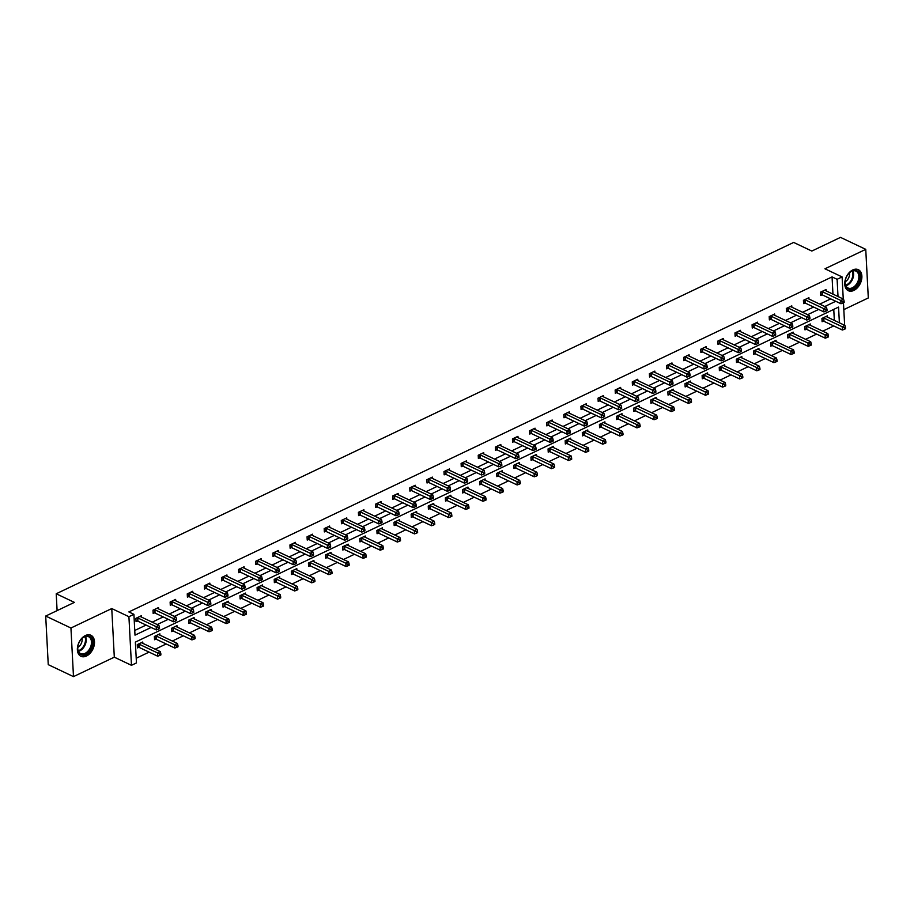 <?xml version="1.0" encoding="UTF-8"?>
<svg xmlns="http://www.w3.org/2000/svg" width="914" height="914" viewBox="0 0 914 914"><rect width="100%" height="100%" fill="white"/><g stroke="black" fill="none" stroke-linecap="round" stroke-linejoin="round"><path stroke-width="1.37" d="M85.39 635.538A11.642 7.723 -64.6 0 1 90.92 635.264A11.642 7.723 -64.6 0 1 94.176 645.375A11.642 7.723 -64.6 0 1 86.464 656.024A11.642 7.723 -64.6 0 1 80.946 656.298A11.642 7.723 -64.6 0 1 77.69 646.187A11.642 7.723 -64.6 0 1 85.39 635.538M852.773 269.938A11.642 7.723 -64.6 0 1 858.303 269.664A11.642 7.723 -64.6 0 1 861.559 279.775A11.642 7.723 -64.6 0 1 853.847 290.423A11.642 7.723 -64.6 0 1 848.329 290.698A11.642 7.723 -64.6 0 1 845.073 280.587A11.642 7.723 -64.6 0 1 852.773 269.938M843.816 309.618L868.3 297.953L865.752 249.351L824.942 268.796L842.102 276.931L843.256 299.015M45.7 616.047L70.938 628.009L73.486 676.623L48.248 664.649L45.7 616.047L74.388 602.383L56.222 593.769L793.649 242.439L811.826 251.053L840.514 237.377L865.752 249.351M136.209 658.251L149.085 652.116M155.197 649.203L166.199 643.959M172.312 641.045L183.314 635.813M189.427 632.899L200.429 627.655M206.541 624.742L217.543 619.498M223.656 616.584L234.658 611.34M240.782 608.427L251.784 603.194M257.897 600.281L268.899 595.037M275.011 592.123L286.013 586.879M292.126 583.966L303.128 578.722M309.24 575.809L320.243 570.564M326.355 567.663L337.357 562.418M343.47 559.505L354.483 554.261M360.596 551.348L371.598 546.104M377.711 543.19L388.713 537.946M394.825 535.044L405.827 529.8M411.94 526.887L422.942 521.643M429.054 518.729L440.057 513.485M446.169 510.572L457.171 505.328M463.284 502.426L474.297 497.182M480.41 494.268L491.412 489.024M497.524 486.111L508.527 480.867M514.639 477.953L525.641 472.709M531.754 469.807L542.756 464.563M548.868 461.65L559.871 456.406M565.983 453.493L576.985 448.248M583.098 445.335L594.111 440.091M600.224 437.189L611.226 431.945M617.338 429.032L628.341 423.788M634.453 420.874L645.455 415.63M651.568 412.717L662.57 407.473M668.682 404.571L679.685 399.327M685.797 396.413L696.811 391.169M702.923 388.256L713.925 383.012M720.038 380.098L731.04 374.854M737.152 371.952L748.155 366.708M754.267 363.795L765.269 358.551M771.382 355.637L782.384 350.393M788.496 347.48L799.499 342.236M805.611 339.323L816.625 334.09M822.737 331.176L833.739 325.932M839.383 322.802L838.561 307.093L135.363 642.108L136.46 662.924L131.467 665.312L128.92 616.699L133.912 614.322L134.998 635.15L151.118 627.461M73.486 676.623L114.307 657.177L131.467 665.312M56.222 593.769L57.102 610.621M158.568 608.918L158.488 607.582L153.004 610.186L153.175 613.477L154.409 612.894M192.797 592.603L192.728 591.267L187.244 593.883L187.416 597.162L188.638 596.579M227.026 576.3L226.958 574.963L221.474 577.568L221.645 580.858L222.867 580.276M261.255 559.985L261.187 558.648L255.703 561.265L255.874 564.544L257.108 563.961M295.496 543.681L295.428 542.345L289.932 544.95L290.115 548.24L291.338 547.657M329.726 527.367L329.657 526.03L324.173 528.646L324.344 531.925L325.567 531.342M363.955 511.063L363.886 509.726L358.402 512.331L358.574 515.622L359.808 515.039M398.196 494.748L398.127 493.411L392.632 496.028L392.803 499.307L394.037 498.724M432.425 478.445L432.356 477.108L426.872 479.713L427.044 483.003L428.266 482.421M466.654 462.13L466.586 460.793L461.102 463.409L461.273 466.688L462.495 466.106M500.895 445.815L500.815 444.478L495.331 447.095L495.502 450.385L496.736 449.802M535.124 429.511L535.056 428.175L529.572 430.791L529.743 434.07L530.965 433.487M569.353 413.197L569.285 411.86L563.801 414.476L563.972 417.767L565.195 417.184M603.583 396.893L603.514 395.556L598.03 398.173L598.202 401.452L599.435 400.869M637.823 380.578L637.755 379.241L632.26 381.858L632.442 385.148L633.665 384.554M672.053 364.275L671.984 362.938L666.5 365.554L666.672 368.833L667.894 368.251M706.282 347.96L706.214 346.623L700.73 349.239L700.901 352.53L702.135 351.936M740.523 331.656L740.454 330.32L734.959 332.936L735.13 336.215L736.364 335.632M774.752 315.341L774.684 314.005L769.2 316.621L769.371 319.911L770.593 319.317M808.981 299.038L808.913 297.701L803.429 300.318L803.6 303.597L804.823 303.014M134.758 630.466L146.08 625.073M152.192 622.16L163.195 616.916M169.307 614.002L180.309 608.758M186.422 605.845L197.424 600.612M203.536 597.699L214.539 592.455M220.651 589.541L231.653 584.297M237.766 581.384L248.779 576.14M254.892 573.227L265.894 567.994M272.006 565.081L283.009 559.836M289.121 556.923L300.123 551.679M306.236 548.766L317.238 543.522M323.35 540.608L334.353 535.376M340.465 532.462L351.467 527.218M357.58 524.305L368.593 519.061M374.706 516.147L385.708 510.903M391.82 507.99L402.823 502.757M408.935 499.844L419.937 494.6M426.05 491.686L437.052 486.442M443.164 483.529L454.167 478.285M460.279 475.371L471.281 470.139M477.394 467.225L488.407 461.981M494.52 459.068L505.522 453.824M511.634 450.91L522.637 445.666M528.749 442.753L539.751 437.52M545.864 434.607L556.866 429.363M562.978 426.45L573.981 421.205M580.093 418.292L591.107 413.048M597.219 410.135L608.221 404.902M614.334 401.989L625.336 396.745M631.448 393.831L642.451 388.587M648.563 385.674L659.565 380.43M665.678 377.516L676.68 372.272M682.792 369.37L693.795 364.126M699.907 361.213L710.921 355.969M717.033 353.055L728.035 347.811M734.148 344.898L745.15 339.654M751.262 336.752L762.265 331.508M768.377 328.594L779.379 323.35M785.492 320.437L796.494 315.193M802.606 312.28L813.609 307.035M819.721 304.134L830.735 298.889M832.962 294.137L832.06 276.908L128.863 611.934L133.912 614.322M826.096 290.88L826.028 289.544L820.544 292.16L820.715 295.439L821.949 294.856M791.867 307.195L791.798 305.859L786.314 308.464L786.486 311.754L787.708 311.171M757.637 323.499L757.569 322.162L752.073 324.778L752.256 328.057L753.479 327.475M723.397 339.814L723.328 338.477L717.844 341.082L718.016 344.372L719.249 343.79M689.167 356.117L689.099 354.781L683.615 357.397L683.786 360.676L685.009 360.093M654.938 372.432L654.87 371.095L649.386 373.7L649.557 376.991L650.779 376.408M620.709 388.736L620.629 387.399L615.145 390.015L615.316 393.294L616.55 392.712M586.468 405.051L586.4 403.714L580.916 406.319L581.087 409.609L582.309 409.026M552.239 421.354L552.17 420.017L546.686 422.634L546.858 425.913L548.08 425.33M518.01 437.669L517.941 436.332L512.446 438.949L512.617 442.227L513.851 441.645M483.769 453.972L483.7 452.636L478.216 455.252L478.388 458.531L479.622 457.948M449.539 470.287L449.471 468.951L443.987 471.567L444.158 474.846L445.381 474.263M415.31 486.591L415.242 485.254L409.758 487.87L409.929 491.149L411.151 490.567M381.081 502.906L381.001 501.569L375.517 504.185L375.688 507.464L376.922 506.882M346.84 519.209L346.772 517.872L341.288 520.489L341.459 523.768L342.681 523.185M312.611 535.524L312.542 534.187L307.058 536.804L307.23 540.083L308.452 539.5M278.382 551.827L278.302 550.491L272.818 553.107L272.989 556.398L274.223 555.803M244.141 568.142L244.072 566.806L238.588 569.422L238.76 572.701L239.994 572.118M209.912 584.446L209.843 583.109L204.359 585.725L204.53 589.016L205.753 588.422M175.682 600.761L175.614 599.424L170.118 602.04L170.29 605.319L171.524 604.737M141.442 617.064L141.373 615.728L135.889 618.344L136.06 621.634L137.294 621.04M832.06 276.908L837.11 279.307L842.102 276.931M114.307 657.177L111.759 608.564L70.938 628.009M111.759 608.564L128.92 616.699M843.462 302.808L844.639 325.293M838.012 296.524L837.11 279.307M157.231 624.548L168.245 619.315M174.357 616.402L185.359 611.158M191.472 608.244L202.474 603M208.586 600.087L219.589 594.843M225.701 591.929L236.703 586.697M242.816 583.783L253.818 578.539M259.93 575.626L270.944 570.382M277.056 567.468L288.059 562.224M294.171 559.311L305.173 554.067M311.286 551.165L322.288 545.921M328.4 543.007L339.402 537.763M345.515 534.85L356.517 529.606M362.63 526.692L373.632 521.448M379.744 518.546L390.758 513.302M396.87 510.389L407.873 505.145M413.985 502.232L424.987 496.988M431.1 494.074L442.102 488.83M448.214 485.928L459.216 480.684M465.329 477.771L476.331 472.527M482.443 469.613L493.446 464.369M499.558 461.456L510.572 456.212M516.684 453.31L527.686 448.066M533.799 445.152L544.801 439.908M550.913 436.995L561.916 431.751M568.028 428.837L579.03 423.593M585.143 420.691L596.145 415.447M602.257 412.534L613.26 407.29M619.384 404.376L630.386 399.132M636.498 396.219L647.5 390.975M653.613 388.073L664.615 382.829M670.727 379.916L681.73 374.671M687.842 371.758L698.844 366.514M704.957 363.601L715.959 358.357M722.071 355.455L733.085 350.211M739.197 347.297L750.2 342.053M756.312 339.14L767.314 333.896M773.427 330.982L784.429 325.738M790.541 322.825L801.544 317.592M807.656 314.679L818.658 309.435M824.771 306.521L835.773 301.277M834.333 320.403L833.762 309.378M138.665 647.318L137.443 647.9L137.271 644.621L142.755 642.005L142.824 643.342M155.78 639.16L154.557 639.743L154.386 636.464L159.87 633.848L159.939 635.184M172.895 631.003L171.672 631.597L171.501 628.306L176.985 625.69L177.053 627.027M190.021 622.857L188.787 623.439L188.615 620.149L194.099 617.544L194.168 618.881M207.135 614.699L205.901 615.282L205.73 612.003L211.214 609.387L211.294 610.723M224.25 606.542L223.016 607.125L222.845 603.846L228.34 601.229L228.409 602.566M241.365 598.384L240.142 598.978L239.971 595.688L245.455 593.072L245.523 594.408M258.479 590.238L257.257 590.821L257.085 587.531L262.569 584.926L262.638 586.262M275.594 582.081L274.371 582.664L274.2 579.385L279.684 576.768L279.753 578.105M292.709 573.923L291.486 574.506L291.315 571.227L296.799 568.611L296.867 569.948M309.835 565.766L308.601 566.36L308.429 563.07L313.913 560.453L313.982 561.79M326.949 557.62L325.715 558.203L325.544 554.912L331.028 552.307L331.108 553.644M344.064 549.463L342.83 550.045L342.659 546.766L348.154 544.15L348.223 545.487M361.179 541.305L359.956 541.888L359.785 538.609L365.269 535.992L365.337 537.329M378.293 533.148L377.071 533.742L376.899 530.451L382.383 527.835L382.452 529.172M395.408 525.002L394.185 525.584L394.014 522.294L399.498 519.689L399.567 521.026M412.534 516.844L411.3 517.427L411.129 514.148L416.613 511.532L416.681 512.868M429.649 508.687L428.415 509.269L428.243 505.99L433.727 503.374L433.796 504.711M446.763 500.529L445.529 501.123L445.358 497.833L450.842 495.217L450.922 496.553M463.878 492.383L462.655 492.966L462.473 489.676L467.968 487.071L468.037 488.407M480.993 484.226L479.77 484.808L479.599 481.529L485.083 478.913L485.151 480.25M498.107 476.068L496.885 476.651L496.713 473.372L502.197 470.756L502.266 472.092M515.222 467.911L513.999 468.505L513.828 465.215L519.312 462.598L519.381 463.935M532.348 459.765L531.114 460.348L530.943 457.057L536.427 454.452L536.495 455.789M549.463 451.607L548.229 452.19L548.057 448.911L553.541 446.295L553.621 447.632M566.577 443.45L565.343 444.033L565.172 440.754L570.667 438.137L570.736 439.474M583.692 435.293L582.469 435.887L582.298 432.596L587.782 429.98L587.851 431.317M600.806 427.146L599.584 427.729L599.413 424.439L604.897 421.834L604.965 423.171M617.921 418.989L616.699 419.572L616.527 416.293L622.011 413.676L622.08 415.013M635.036 410.832L633.813 411.414L633.642 408.135L639.126 405.519L639.194 406.856M652.162 402.674L650.928 403.268L650.757 399.978L656.241 397.362L656.309 398.698M669.276 394.528L668.043 395.111L667.871 391.82L673.355 389.215L673.435 390.552M686.391 386.371L685.157 386.953L684.986 383.674L690.481 381.058L690.55 382.395M703.506 378.213L702.283 378.796L702.112 375.517L707.596 372.901L707.664 374.237M720.62 370.056L719.398 370.638L719.227 367.359L724.711 364.743L724.779 366.08M737.735 361.91L736.513 362.492L736.341 359.202L741.825 356.597L741.894 357.934M754.85 353.752L753.627 354.335L753.456 351.056L758.94 348.44L759.008 349.776M771.976 345.595L770.742 346.178L770.571 342.899L776.055 340.282L776.123 341.619M789.09 337.437L787.857 338.02L787.685 334.741L793.169 332.125L793.249 333.461M806.205 329.291L804.983 329.874L804.8 326.584L810.295 323.979L810.364 325.315M823.32 321.134L822.097 321.717L821.926 318.438L827.41 315.821L827.478 317.158M822.44 291.76L822.611 295.039L840.983 303.745L840.811 300.466L822.44 291.76A1.497 0.708 -3 0 0 821.983 291.612L821.777 291.577M843.005 301.677L843.074 302.991L844.17 302.465L844.102 301.152L843.005 301.677L840.811 300.466L843.553 299.152L825.182 290.446A1.497 0.708 -3 0 1 824.885 290.229L824.805 290.126M822.611 295.039A1.497 0.708 -3 0 0 822.154 294.902L820.669 294.628M840.983 303.745L843.074 302.991M844.102 301.152L843.553 299.152M822.052 320.894L823.537 321.168A1.497 0.708 177 0 1 823.994 321.317L842.365 330.023L842.194 326.732L844.936 325.43L826.564 316.724A1.497 0.708 177 0 1 826.267 316.507L826.176 316.404M823.148 317.844L823.365 317.889A1.497 0.708 177 0 1 823.822 318.026L842.194 326.732L844.376 327.955L844.445 329.269L845.541 328.743L845.473 327.429L844.376 327.955M844.936 325.43L845.473 327.429M844.445 329.269L842.365 330.023M805.325 299.906L805.497 303.197L823.868 311.903L823.697 308.624L805.325 299.906A1.497 0.708 -3 0 0 804.868 299.769L804.651 299.735M825.89 309.835L825.959 311.148L827.056 310.623L826.987 309.309L825.89 309.835L823.697 308.624L826.439 307.31L808.067 298.604A1.497 0.708 -3 0 1 807.77 298.387L807.69 298.284M805.497 303.197A1.497 0.708 -3 0 0 805.04 303.048L803.555 302.774M823.868 311.903L825.959 311.148M826.987 309.309L826.439 307.31M788.211 308.064L788.382 311.343L806.754 320.06L806.582 316.77L788.211 308.064A1.497 0.708 -3 0 0 787.754 307.927L787.537 307.881M808.764 317.992L808.833 319.306L809.941 318.78L809.873 317.466L808.764 317.992L806.582 316.77L809.324 315.467L790.953 306.761A1.497 0.708 -3 0 1 790.656 306.544L790.576 306.441M788.382 311.343A1.497 0.708 -3 0 0 787.925 311.206L786.44 310.931M806.754 320.06L808.833 319.306M809.873 317.466L809.324 315.467M804.937 329.051L806.422 329.326A1.497 0.708 177 0 1 806.879 329.463L825.251 338.18L825.079 334.89L827.821 333.587L809.45 324.87A1.497 0.708 177 0 1 809.141 324.664L809.061 324.561M806.034 326.001L806.251 326.047A1.497 0.708 177 0 1 806.696 326.184L825.079 334.89L827.261 336.112L827.33 337.415L828.427 336.9L828.358 335.587L827.261 336.112M827.821 333.587L828.358 335.587M827.33 337.415L825.251 338.18M787.822 337.209L789.296 337.483A1.497 0.708 177 0 1 789.753 337.62L808.136 346.326L807.965 343.047L810.707 341.745L792.324 333.027A1.497 0.708 177 0 1 792.027 332.81L791.947 332.707M788.919 334.158L789.125 334.193A1.497 0.708 177 0 1 789.582 334.341L807.965 343.047L810.147 344.258L810.215 345.572L811.312 345.046L811.244 343.744L810.147 344.258M810.707 341.745L811.244 343.744M810.215 345.572L808.136 346.326M858.68 272.315A10.077 6.684 -64.6 0 1 856.612 285.716A10.077 6.684 -64.6 0 1 846.318 287.293A10.077 6.684 -64.6 0 1 845.153 281.489A10.077 6.684 -64.6 0 1 849.152 273.046A10.077 6.684 -64.6 0 1 858.68 272.315M845.176 281.306A9.334 6.181 115.4 0 0 846.273 286.493A9.334 6.181 115.4 0 0 847.998 287.99A9.334 6.181 115.4 0 0 856.772 283.694A9.334 6.181 115.4 0 0 857.72 272.623A9.334 6.181 115.4 0 0 855.995 271.127A9.334 6.181 115.4 0 0 849.026 273.172M849.403 272.829A6.638 4.41 -64.6 0 1 845.142 281.809M847.564 290.264A11.562 7.666 115.4 0 0 858.429 284.905A11.562 7.666 115.4 0 0 859.606 271.195A11.562 7.666 115.4 0 0 857.481 269.356M91.297 637.915A10.077 6.684 -64.6 0 1 89.229 651.316A10.077 6.684 -64.6 0 1 78.935 652.893A10.077 6.684 -64.6 0 1 77.77 647.089A10.077 6.684 -64.6 0 1 81.769 638.635A10.077 6.684 -64.6 0 1 91.297 637.915M77.793 646.906A9.334 6.181 115.4 0 0 78.89 652.093A9.334 6.181 115.4 0 0 80.615 653.59A9.334 6.181 115.4 0 0 89.389 649.294A9.334 6.181 115.4 0 0 90.337 638.223A9.334 6.181 115.4 0 0 88.612 636.727A9.334 6.181 115.4 0 0 81.643 638.772M82.02 638.429A6.638 4.41 -64.6 0 1 77.759 647.409M80.181 655.864A11.562 7.666 115.4 0 0 91.046 650.505A11.562 7.666 115.4 0 0 92.223 636.795A11.562 7.666 115.4 0 0 90.098 634.956M771.096 316.221L771.267 319.5L789.639 328.217L789.468 324.927L771.096 316.221A1.497 0.708 -3 0 0 770.639 316.073L770.422 316.038M791.65 326.138L791.718 327.452L792.815 326.938L792.746 325.624L791.65 326.138L789.468 324.927L792.21 323.625L773.838 314.907A1.497 0.708 -3 0 1 773.541 314.69L773.45 314.599M771.267 319.5A1.497 0.708 -3 0 0 770.81 319.363L769.325 319.089M789.639 328.217L791.718 327.452M792.746 325.624L792.21 323.625M770.696 345.355L772.181 345.629A1.497 0.708 177 0 1 772.638 345.778L791.01 354.483L790.839 351.204L793.592 349.891L775.209 341.185A1.497 0.708 177 0 1 774.912 340.968L774.832 340.865M771.804 342.316L772.01 342.35A1.497 0.708 177 0 1 772.467 342.487L790.839 351.204L793.032 352.416L793.101 353.729L794.197 353.204L794.129 351.89L793.032 352.416M793.592 349.891L794.129 351.89M793.101 353.729L791.01 354.483M753.97 324.379L754.153 327.658L772.524 336.363L772.353 333.084L753.97 324.379A1.497 0.708 -3 0 0 753.524 324.23L753.307 324.196M774.535 334.296L774.604 335.609L775.7 335.084L775.632 333.77L774.535 334.296L772.353 333.084L775.095 331.771L756.723 323.065A1.497 0.708 -3 0 1 756.426 322.848L756.335 322.745M754.153 327.658A1.497 0.708 -3 0 0 753.696 327.52L752.211 327.246M772.524 336.363L774.604 335.609M775.632 333.77L775.095 331.771M753.582 353.512L755.067 353.787A1.497 0.708 177 0 1 755.524 353.935L773.895 362.641L773.724 359.351L776.466 358.048L758.094 349.342A1.497 0.708 177 0 1 757.797 349.125L757.717 349.022M754.678 350.462L754.895 350.508A1.497 0.708 177 0 1 755.352 350.645L773.724 359.351L775.917 360.573L775.986 361.887L777.083 361.361L777.014 360.047L775.917 360.573M776.466 358.048L777.014 360.047M775.986 361.887L773.895 362.641M736.855 332.525L737.027 335.815L755.41 344.521L755.238 341.242L736.855 332.525A1.497 0.708 -3 0 0 736.398 332.388L736.193 332.353M757.42 342.453L757.489 343.767L758.586 343.241L758.517 341.927L757.42 342.453L755.238 341.242L757.98 339.928L739.597 331.222A1.497 0.708 -3 0 1 739.3 331.005L739.22 330.902M737.027 335.815A1.497 0.708 -3 0 0 736.57 335.667L735.096 335.392M755.41 344.521L757.489 343.767M758.517 341.927L757.98 339.928M736.467 361.67L737.952 361.944A1.497 0.708 177 0 1 738.409 362.081L756.781 370.798L756.609 367.508L759.351 366.206L740.98 357.488A1.497 0.708 177 0 1 740.683 357.283L740.603 357.18M737.564 358.619L737.781 358.665A1.497 0.708 177 0 1 738.238 358.802L756.609 367.508L758.803 368.73L758.871 370.044L759.968 369.519L759.9 368.205L758.803 368.73M759.351 366.206L759.9 368.205M758.871 370.044L756.781 370.798M719.741 340.682L719.912 343.972L738.295 352.678L738.112 349.388L719.741 340.682A1.497 0.708 -3 0 0 719.284 340.545L719.078 340.499M740.306 350.61L740.374 351.924L741.471 351.399L741.403 350.085L740.306 350.61L738.112 349.388L740.866 348.085L722.483 339.38A1.497 0.708 -3 0 1 722.186 339.163L722.106 339.06M719.912 343.972A1.497 0.708 -3 0 0 719.455 343.824L717.97 343.55M738.295 352.678L740.374 351.924M741.403 350.085L740.866 348.085M719.352 369.827L720.838 370.101A1.497 0.708 177 0 1 721.295 370.239L739.666 378.944L739.495 375.665L742.237 374.363L723.865 365.646A1.497 0.708 177 0 1 723.568 365.429L723.477 365.326M720.449 366.777L720.666 366.811A1.497 0.708 177 0 1 721.123 366.96L739.495 375.665L741.677 376.876L741.745 378.19L742.842 377.676L742.774 376.362L741.677 376.876M742.237 374.363L742.774 376.362M741.745 378.19L739.666 378.944M702.626 348.84L702.797 352.118L721.169 360.836L720.997 357.545L702.626 348.84A1.497 0.708 -3 0 0 702.169 348.691L701.952 348.657M723.191 358.756L723.26 360.07L724.356 359.556L724.288 358.242L723.191 358.756L720.997 357.545L723.739 356.243L705.368 347.526A1.497 0.708 -3 0 1 705.071 347.309L704.991 347.217M702.797 352.118A1.497 0.708 -3 0 0 702.34 351.981L700.855 351.707M721.169 360.836L723.26 360.07M724.288 358.242L723.739 356.243M702.238 377.985L703.723 378.259A1.497 0.708 177 0 1 704.18 378.396L722.551 387.102L722.38 383.823L725.122 382.509L706.751 373.803A1.497 0.708 177 0 1 706.453 373.586L706.362 373.483M703.334 374.934L703.552 374.969A1.497 0.708 177 0 1 704.009 375.106L722.38 383.823L724.562 385.034L724.631 386.348L725.727 385.822L725.659 384.508L724.562 385.034M725.122 382.509L725.659 384.508M724.631 386.348L722.551 387.102M685.511 356.997L685.683 360.276L704.054 368.982L703.883 365.703L685.511 356.997A1.497 0.708 -3 0 0 685.054 356.848L684.837 356.814M706.076 366.914L706.145 368.228L707.242 367.702L707.173 366.388L706.076 366.914L703.883 365.703L706.625 364.389L688.253 355.683A1.497 0.708 -3 0 1 687.956 355.466L687.876 355.363M685.683 360.276A1.497 0.708 -3 0 0 685.226 360.139L683.741 359.865M704.054 368.982L706.145 368.228M707.173 366.388L706.625 364.389M685.123 386.131L686.608 386.405A1.497 0.708 177 0 1 687.054 386.553L705.437 395.259L705.265 391.969L708.007 390.666L689.624 381.961A1.497 0.708 177 0 1 689.327 381.744L689.247 381.641M686.22 383.08L686.425 383.126A1.497 0.708 177 0 1 686.882 383.263L705.265 391.969L707.447 393.191L707.516 394.505L708.613 393.98L708.544 392.666L707.447 393.191M708.007 390.666L708.544 392.666M707.516 394.505L705.437 395.259M668.397 365.143L668.568 368.433L686.94 377.139L686.768 373.86L668.397 365.143A1.497 0.708 -3 0 0 667.94 365.006L667.723 364.972M688.95 375.071L689.019 376.385L690.116 375.86L690.047 374.546L688.95 375.071L686.768 373.86L689.51 372.546L671.139 363.841A1.497 0.708 -3 0 1 670.842 363.623L670.75 363.521M668.568 368.433A1.497 0.708 -3 0 0 668.111 368.285L666.626 368.011M686.94 377.139L689.019 376.385M690.047 374.546L689.51 372.546M668.008 394.288L669.482 394.562A1.497 0.708 177 0 1 669.939 394.699L688.322 403.417L688.151 400.126L690.893 398.824L672.51 390.118A1.497 0.708 177 0 1 672.213 389.901L672.133 389.798M669.105 391.238L669.311 391.283A1.497 0.708 177 0 1 669.768 391.421L688.151 400.126L690.333 401.349L690.401 402.663L691.498 402.137L691.43 400.823L690.333 401.349M690.893 398.824L691.43 400.823M690.401 402.663L688.322 403.417M651.282 373.3L651.454 376.591L669.825 385.297L669.654 382.006L651.282 373.3A1.497 0.708 -3 0 0 650.825 373.163L650.608 373.118M671.836 383.229L671.904 384.543L673.001 384.017L672.933 382.703L671.836 383.229L669.654 382.006L672.396 380.704L654.024 371.998A1.497 0.708 -3 0 1 653.727 371.781L653.636 371.678M651.454 376.591A1.497 0.708 -3 0 0 650.996 376.442L649.511 376.168M669.825 385.297L671.904 384.543M672.933 382.703L672.396 380.704M650.882 402.446L652.368 402.72A1.497 0.708 177 0 1 652.825 402.857L671.196 411.563L671.025 408.284L673.767 406.981L655.395 398.264A1.497 0.708 177 0 1 655.098 398.047L655.018 397.944M651.99 399.395L652.196 399.429A1.497 0.708 177 0 1 652.653 399.578L671.025 408.284L673.218 409.495L673.287 410.809L674.383 410.295L674.315 408.981L673.218 409.495M673.767 406.981L674.315 408.981M673.287 410.809L671.196 411.563M634.156 381.458L634.339 384.737L652.71 393.454L652.539 390.164L634.156 381.458A1.497 0.708 -3 0 0 633.71 381.309L633.493 381.275M654.721 391.375L654.79 392.689L655.886 392.175L655.818 390.861L654.721 391.375L652.539 390.164L655.281 388.861L636.909 380.144A1.497 0.708 -3 0 1 636.601 379.927L636.521 379.836M634.339 384.737A1.497 0.708 -3 0 0 633.882 384.6L632.397 384.326M652.71 393.454L654.79 392.689M655.818 390.861L655.281 388.861M633.768 410.603L635.253 410.877A1.497 0.708 177 0 1 635.71 411.014L654.081 419.72L653.91 416.441L656.652 415.127L638.28 406.422A1.497 0.708 177 0 1 637.983 406.204L637.903 406.102M634.864 407.553L635.081 407.587A1.497 0.708 177 0 1 635.538 407.724L653.91 416.441L656.103 417.652L656.172 418.966L657.269 418.441L657.2 417.127L656.103 417.652M656.652 415.127L657.2 417.127M656.172 418.966L654.081 419.72M617.041 389.615L617.213 392.894L635.596 401.6L635.424 398.321L617.041 389.615A1.497 0.708 -3 0 0 616.584 389.467L616.379 389.433M637.606 399.532L637.675 400.846L638.772 400.321L638.703 399.007L637.606 399.532L635.424 398.321L638.166 397.007L619.783 388.301A1.497 0.708 -3 0 1 619.486 388.084L619.406 387.982M617.213 392.894A1.497 0.708 -3 0 0 616.756 392.757L615.282 392.483M635.596 401.6L637.675 400.846M638.703 399.007L638.166 397.007M616.653 418.749L618.138 419.023A1.497 0.708 177 0 1 618.595 419.172L636.967 427.878L636.795 424.587L639.537 423.285L621.166 414.579A1.497 0.708 177 0 1 620.869 414.362L620.789 414.259M617.75 415.699L617.967 415.744A1.497 0.708 177 0 1 618.424 415.881L636.795 424.587L638.977 425.81L639.057 427.124L640.154 426.598L640.086 425.284L638.977 425.81M639.537 423.285L640.086 425.284M639.057 427.124L636.967 427.878M599.927 397.761L600.098 401.052L618.47 409.758L618.298 406.479L599.927 397.761A1.497 0.708 -3 0 0 599.47 397.624L599.264 397.59M620.492 407.69L620.56 409.004L621.657 408.478L621.589 407.164L620.492 407.69L618.298 406.479L621.04 405.165L602.669 396.459A1.497 0.708 -3 0 1 602.372 396.242L602.292 396.139M600.098 401.052A1.497 0.708 -3 0 0 599.641 400.903L598.156 400.629M618.47 409.758L620.56 409.004M621.589 407.164L621.04 405.165M599.538 426.907L601.024 427.181A1.497 0.708 177 0 1 601.481 427.318L619.852 436.035L619.681 432.745L622.423 431.442L604.051 422.736A1.497 0.708 177 0 1 603.754 422.519L603.663 422.417M600.635 423.856L600.852 423.902A1.497 0.708 177 0 1 601.309 424.039L619.681 432.745L621.863 433.967L621.931 435.281L623.028 434.756L622.96 433.442L621.863 433.967M622.423 431.442L622.96 433.442M621.931 435.281L619.852 436.035M582.812 405.919L582.983 409.209L601.355 417.915L601.184 414.625L582.812 405.919A1.497 0.708 -3 0 0 582.355 405.782L582.138 405.736M603.377 415.847L603.446 417.161L604.542 416.635L604.474 415.322L603.377 415.847L601.184 414.625L603.926 413.322L585.554 404.616A1.497 0.708 -3 0 1 585.257 404.399L585.177 404.296M582.983 409.209A1.497 0.708 -3 0 0 582.526 409.061L581.041 408.787M601.355 417.915L603.446 417.161M604.474 415.322L603.926 413.322M582.424 435.064L583.909 435.338A1.497 0.708 177 0 1 584.366 435.475L602.737 444.181L602.566 440.902L605.308 439.6L586.937 430.882A1.497 0.708 177 0 1 586.639 430.665L586.548 430.563M583.52 432.014L583.738 432.048A1.497 0.708 177 0 1 584.195 432.196L602.566 440.902L604.748 442.113L604.817 443.427L605.913 442.913L605.845 441.599L604.748 442.113M605.308 439.6L605.845 441.599M604.817 443.427L602.737 444.181M565.697 414.076L565.869 417.355L584.24 426.073L584.069 422.782L565.697 414.076A1.497 0.708 -3 0 0 565.24 413.939L565.023 413.893M586.262 423.993L586.331 425.307L587.428 424.793L587.359 423.479L586.262 423.993L584.069 422.782L586.811 421.48L568.439 412.762A1.497 0.708 -3 0 1 568.142 412.557L568.062 412.454M565.869 417.355A1.497 0.708 -3 0 0 565.412 417.218L563.927 416.944M584.24 426.073L586.331 425.307M587.359 423.479L586.811 421.48M565.309 443.221L566.783 443.496A1.497 0.708 177 0 1 567.24 443.633L585.623 452.339L585.451 449.06L588.193 447.746L569.81 439.04A1.497 0.708 177 0 1 569.513 438.823L569.433 438.72M566.406 440.171L566.611 440.205A1.497 0.708 177 0 1 567.068 440.342L585.451 449.06L587.633 450.271L587.702 451.585L588.799 451.059L588.73 449.745L587.633 450.271M588.193 447.746L588.73 449.745M587.702 451.585L585.623 452.339M548.583 422.234L548.754 425.513L567.126 434.219L566.954 430.94L548.583 422.234A1.497 0.708 -3 0 0 548.126 422.085L547.909 422.051M569.136 432.151L569.205 433.464L570.302 432.939L570.233 431.625L569.136 432.151L566.954 430.94L569.696 429.626L551.325 420.92A1.497 0.708 -3 0 1 551.028 420.703L550.936 420.6M548.754 425.513A1.497 0.708 -3 0 0 548.297 425.376L546.812 425.101M567.126 434.219L569.205 433.464M570.233 431.625L569.696 429.626M548.194 451.367L549.668 451.642A1.497 0.708 177 0 1 550.125 451.79L568.508 460.496L568.325 457.206L571.079 455.903L552.696 447.197A1.497 0.708 177 0 1 552.399 446.98L552.319 446.877M549.291 448.317L549.497 448.363A1.497 0.708 177 0 1 549.954 448.5L568.325 457.206L570.519 458.428L570.587 459.742L571.684 459.216L571.616 457.903L570.519 458.428M571.079 455.903L571.616 457.903M570.587 459.742L568.508 460.496M531.468 430.38L531.64 433.67L550.011 442.376L549.84 439.097L531.468 430.38A1.497 0.708 -3 0 0 531.011 430.243L530.794 430.208M552.022 440.308L552.09 441.622L553.187 441.096L553.119 439.783L552.022 440.308L549.84 439.097L552.582 437.783L534.21 429.077A1.497 0.708 -3 0 1 533.913 428.86L533.822 428.757M531.64 433.67A1.497 0.708 -3 0 0 531.183 433.522L529.697 433.247M550.011 442.376L552.09 441.622M553.119 439.783L552.582 437.783M531.068 459.525L532.554 459.799A1.497 0.708 177 0 1 533.011 459.936L551.382 468.654L551.211 465.363L553.953 464.061L535.581 455.355A1.497 0.708 177 0 1 535.284 455.138L535.204 455.035M532.165 456.474L532.382 456.52A1.497 0.708 177 0 1 532.839 456.657L551.211 465.363L553.404 466.586L553.473 467.899L554.57 467.374L554.501 466.06L553.404 466.586M553.953 464.061L554.501 466.06M553.473 467.899L551.382 468.654M514.342 438.537L514.513 441.828L532.896 450.533L532.725 447.243L514.342 438.537A1.497 0.708 -3 0 0 513.885 438.4L513.679 438.354M534.907 448.466L534.976 449.779L536.072 449.254L536.004 447.94L534.907 448.466L532.725 447.243L535.467 445.941L517.084 437.235A1.497 0.708 -3 0 1 516.787 437.018L516.707 436.915M514.513 441.828A1.497 0.708 -3 0 0 514.068 441.679L512.583 441.405M532.896 450.533L534.976 449.779M536.004 447.94L535.467 445.941M513.954 467.682L515.439 467.957A1.497 0.708 177 0 1 515.896 468.094L534.267 476.8L534.096 473.521L536.838 472.218L518.466 463.501A1.497 0.708 177 0 1 518.169 463.284L518.089 463.192M515.05 464.632L515.268 464.666A1.497 0.708 177 0 1 515.725 464.815L534.096 473.521L536.289 474.732L536.358 476.045L537.455 475.531L537.386 474.217L536.289 474.732M536.838 472.218L537.386 474.217M536.358 476.045L534.267 476.8M497.227 446.695L497.399 449.974L515.782 458.691L515.61 455.401L497.227 446.695A1.497 0.708 -3 0 0 496.77 446.558L496.565 446.512M517.792 456.612L517.861 457.925L518.958 457.411L518.889 456.097L517.792 456.612L515.61 455.401L518.352 454.098L499.969 445.381A1.497 0.708 -3 0 1 499.672 445.175L499.592 445.072M497.399 449.974A1.497 0.708 -3 0 0 496.942 449.837L495.468 449.562M515.782 458.691L517.861 457.925M518.889 456.097L518.352 454.098M496.839 475.84L498.324 476.114A1.497 0.708 177 0 1 498.781 476.251L517.153 484.957L516.981 481.678L519.723 480.364L501.352 471.658A1.497 0.708 177 0 1 501.055 471.441L500.975 471.338M497.936 472.789L498.153 472.824A1.497 0.708 177 0 1 498.61 472.961L516.981 481.678L519.163 482.889L519.232 484.203L520.34 483.677L520.26 482.364L519.163 482.889M519.723 480.364L520.26 482.364M519.232 484.203L517.153 484.957M480.113 454.852L480.284 458.131L498.656 466.837L498.484 463.558L480.113 454.852A1.497 0.708 -3 0 0 479.656 454.704L479.45 454.669M500.678 464.769L500.746 466.083L501.843 465.557L501.775 464.243L500.678 464.769L498.484 463.558L501.226 462.256L482.855 453.538A1.497 0.708 -3 0 1 482.558 453.321L482.478 453.218M480.284 458.131A1.497 0.708 -3 0 0 479.827 457.994L478.342 457.72M498.656 466.837L500.746 466.083M501.775 464.243L501.226 462.256M479.724 483.986L481.21 484.26A1.497 0.708 177 0 1 481.667 484.409L500.038 493.114L499.867 489.824L502.609 488.522L484.237 479.816A1.497 0.708 177 0 1 483.94 479.599L483.849 479.496M480.821 480.935L481.038 480.981A1.497 0.708 177 0 1 481.495 481.118L499.867 489.824L502.049 491.047L502.117 492.36L503.214 491.835L503.146 490.521L502.049 491.047M502.609 488.522L503.146 490.521M502.117 492.36L500.038 493.114M462.998 462.998L463.17 466.289L481.541 474.994L481.37 471.715L462.998 462.998A1.497 0.708 -3 0 0 462.541 462.861L462.324 462.827M483.563 472.926L483.632 474.24L484.728 473.715L484.66 472.401L483.563 472.926L481.37 471.715L484.112 470.402L465.74 461.696A1.497 0.708 -3 0 1 465.443 461.479L465.363 461.376M463.17 466.289A1.497 0.708 -3 0 0 462.713 466.14L461.227 465.866M481.541 474.994L483.632 474.24M484.66 472.401L484.112 470.402M462.61 492.143L464.095 492.418A1.497 0.708 177 0 1 464.552 492.555L482.923 501.272L482.752 497.981L485.494 496.679L467.123 487.973A1.497 0.708 177 0 1 466.826 487.756L466.734 487.653M463.706 489.093L463.924 489.139A1.497 0.708 177 0 1 464.369 489.276L482.752 497.981L484.934 499.204L485.003 500.518L486.099 499.992L486.031 498.678L484.934 499.204M485.494 496.679L486.031 498.678M485.003 500.518L482.923 501.272M445.883 471.156L446.055 474.446L464.426 483.152L464.255 479.861L445.883 471.156A1.497 0.708 -3 0 0 445.426 471.018L445.209 470.973M466.437 481.084L466.517 482.398L467.614 481.872L467.545 480.558L466.437 481.084L464.255 479.861L466.997 478.559L448.625 469.853A1.497 0.708 -3 0 1 448.328 469.636L448.248 469.533M446.055 474.446A1.497 0.708 -3 0 0 445.598 474.297L444.113 474.023M464.426 483.152L466.517 482.398M467.545 480.558L466.997 478.559M445.495 500.301L446.969 500.575A1.497 0.708 177 0 1 447.426 500.712L465.809 509.418L465.637 506.139L468.379 504.836L449.996 496.119A1.497 0.708 177 0 1 449.699 495.902L449.619 495.811M446.592 497.25L446.797 497.285A1.497 0.708 177 0 1 447.254 497.433L465.637 506.139L467.819 507.35L467.888 508.664L468.985 508.15L468.916 506.836L467.819 507.35M468.379 504.836L468.916 506.836M467.888 508.664L465.809 509.418M428.769 479.313L428.94 482.592L447.312 491.309L447.14 488.019L428.769 479.313A1.497 0.708 -3 0 0 428.312 479.176L428.095 479.13M449.322 489.241L449.391 490.544L450.488 490.03L450.419 488.716L449.322 489.241L447.14 488.019L449.882 486.716L431.511 477.999A1.497 0.708 -3 0 1 431.214 477.793L431.122 477.691M428.94 482.592A1.497 0.708 -3 0 0 428.483 482.455L426.998 482.181M447.312 491.309L449.391 490.544M450.419 488.716L449.882 486.716M428.369 508.458L429.854 508.732A1.497 0.708 177 0 1 430.311 508.87L448.694 517.575L448.511 514.296L451.265 512.983L432.882 504.277A1.497 0.708 177 0 1 432.585 504.06L432.505 503.957M429.477 505.408L429.683 505.442A1.497 0.708 177 0 1 430.14 505.579L448.511 514.296L450.705 515.507L450.773 516.821L451.87 516.296L451.802 514.982L450.705 515.507M451.265 512.983L451.802 514.982M450.773 516.821L448.694 517.575M411.654 487.47L411.826 490.749L430.197 499.455L430.026 496.176L411.654 487.47A1.497 0.708 -3 0 0 411.197 487.322L410.98 487.288M432.208 497.387L432.276 498.701L433.373 498.176L433.305 496.873L432.208 497.387L430.026 496.176L432.768 494.874L414.396 486.157A1.497 0.708 -3 0 1 414.099 485.94L414.008 485.837M411.826 490.749A1.497 0.708 -3 0 0 411.369 490.612L409.883 490.338M430.197 499.455L432.276 498.701M433.305 496.873L432.768 494.874M411.254 516.604L412.74 516.878A1.497 0.708 177 0 1 413.197 517.027L431.568 525.733L431.397 522.442L434.139 521.14L415.767 512.434A1.497 0.708 177 0 1 415.47 512.217L415.39 512.114M412.351 513.554L412.568 513.599A1.497 0.708 177 0 1 413.025 513.737L431.397 522.442L433.59 523.665L433.659 524.979L434.756 524.453L434.687 523.139L433.59 523.665M434.139 521.14L434.687 523.139M433.659 524.979L431.568 525.733M394.528 495.617L394.699 498.907L413.082 507.613L412.911 504.334L394.528 495.617A1.497 0.708 -3 0 0 394.071 495.479L393.865 495.445M415.093 505.545L415.162 506.859L416.258 506.333L416.19 505.019L415.093 505.545L412.911 504.334L415.653 503.02L397.27 494.314A1.497 0.708 -3 0 1 396.973 494.097L396.893 493.994M394.699 498.907A1.497 0.708 -3 0 0 394.242 498.758L392.769 498.496M413.082 507.613L415.162 506.859M416.19 505.019L415.653 503.02M394.14 524.762L395.625 525.036A1.497 0.708 177 0 1 396.082 525.173L414.453 533.89L414.282 530.6L417.024 529.297L398.653 520.592A1.497 0.708 177 0 1 398.355 520.374L398.276 520.272M395.236 521.711L395.454 521.757A1.497 0.708 177 0 1 395.911 521.894L414.282 530.6L416.476 531.822L416.544 533.136L417.641 532.611L417.572 531.297L416.476 531.822M417.024 529.297L417.572 531.297M416.544 533.136L414.453 533.89M377.413 503.774L377.585 507.064L395.968 515.77L395.785 512.48L377.413 503.774A1.497 0.708 -3 0 0 376.956 503.637L376.751 503.591M397.978 513.702L398.047 515.016L399.144 514.491L399.075 513.177L397.978 513.702L395.785 512.48L398.538 511.177L380.155 502.472A1.497 0.708 -3 0 1 379.858 502.254L379.778 502.152M377.585 507.064A1.497 0.708 -3 0 0 377.128 506.916L375.654 506.642M395.968 515.77L398.047 515.016M399.075 513.177L398.538 511.177M377.025 532.919L378.51 533.193A1.497 0.708 177 0 1 378.967 533.33L397.339 542.036L397.167 538.757L399.909 537.455L381.538 528.738A1.497 0.708 177 0 1 381.241 528.521L381.149 528.429M378.122 529.869L378.339 529.903A1.497 0.708 177 0 1 378.796 530.051L397.167 538.757L399.349 539.968L399.418 541.282L400.515 540.768L400.446 539.454L399.349 539.968M399.909 537.455L400.446 539.454M399.418 541.282L397.339 542.036M360.299 511.931L360.47 515.21L378.842 523.928L378.67 520.637L360.299 511.931A1.497 0.708 -3 0 0 359.842 511.794L359.625 511.749M380.864 521.86L380.932 523.174L382.029 522.648L381.961 521.334L380.864 521.86L378.67 520.637L381.412 519.335L363.041 510.618A1.497 0.708 -3 0 1 362.744 510.412L362.664 510.309M360.47 515.21A1.497 0.708 -3 0 0 360.013 515.073L358.528 514.799M378.842 523.928L380.932 523.174M381.961 521.334L381.412 519.335M359.91 541.077L361.396 541.351A1.497 0.708 177 0 1 361.853 541.488L380.224 550.194L380.053 546.915L382.795 545.601L364.423 536.895A1.497 0.708 177 0 1 364.126 536.678L364.035 536.575M361.007 538.026L361.224 538.06A1.497 0.708 177 0 1 361.681 538.197L380.053 546.915L382.235 548.126L382.303 549.44L383.4 548.914L383.332 547.6L382.235 548.126M382.795 545.601L383.332 547.6M382.303 549.44L380.224 550.194M343.184 520.089L343.356 523.368L361.727 532.074L361.556 528.795L343.184 520.089A1.497 0.708 -3 0 0 342.727 519.94L342.51 519.906M363.749 530.006L363.818 531.32L364.914 530.806L364.846 529.492L363.749 530.006L361.556 528.795L364.298 527.492L345.926 518.775A1.497 0.708 -3 0 1 345.629 518.558L345.549 518.455M343.356 523.368A1.497 0.708 -3 0 0 342.899 523.231L341.413 522.957M361.727 532.074L363.818 531.32M364.846 529.492L364.298 527.492M342.796 549.223L344.281 549.497A1.497 0.708 177 0 1 344.727 549.645L363.109 558.351L362.938 555.061L365.68 553.758L347.309 545.052A1.497 0.708 177 0 1 347 544.835L346.92 544.733M343.893 546.172L344.098 546.218A1.497 0.708 177 0 1 344.555 546.355L362.938 555.061L365.12 556.283L365.189 557.597L366.286 557.072L366.217 555.758L365.12 556.283M365.68 553.758L366.217 555.758M365.189 557.597L363.109 558.351M326.07 528.235L326.241 531.525L344.612 540.231L344.441 536.952L326.07 528.235A1.497 0.708 -3 0 0 325.613 528.098L325.395 528.063M346.623 538.163L346.692 539.477L347.8 538.952L347.72 537.638L346.623 538.163L344.441 536.952L347.183 535.638L328.812 526.932A1.497 0.708 -3 0 1 328.514 526.715L328.434 526.613M326.241 531.525A1.497 0.708 -3 0 0 325.784 531.388L324.299 531.114M344.612 540.231L346.692 539.477M347.72 537.638L347.183 535.638M325.681 557.38L327.155 557.654A1.497 0.708 177 0 1 327.612 557.791L345.995 566.509L345.823 563.218L348.565 561.916L330.183 553.21A1.497 0.708 177 0 1 329.885 552.993L329.805 552.89M326.778 554.33L326.983 554.375A1.497 0.708 177 0 1 327.441 554.512L345.823 563.218L348.006 564.441L348.074 565.755L349.171 565.229L349.102 563.915L348.006 564.441M348.565 561.916L349.102 563.915M348.074 565.755L345.995 566.509M308.955 536.392L309.126 539.683L327.498 548.389L327.326 545.098L308.955 536.392A1.497 0.708 -3 0 0 308.498 536.255L308.281 536.21M329.508 546.321L329.577 547.635L330.674 547.109L330.605 545.795L329.508 546.321L327.326 545.098L330.068 543.796L311.697 535.09A1.497 0.708 -3 0 1 311.4 534.873L311.308 534.77M309.126 539.683A1.497 0.708 -3 0 0 308.669 539.534L307.184 539.26M327.498 548.389L329.577 547.635M330.605 545.795L330.068 543.796M308.555 565.538L310.04 565.812A1.497 0.708 177 0 1 310.497 565.949L328.869 574.655L328.697 571.376L331.439 570.073L313.068 561.356A1.497 0.708 177 0 1 312.771 561.139L312.691 561.047M309.663 562.487L309.869 562.521A1.497 0.708 177 0 1 310.326 562.67L328.697 571.376L330.891 572.587L330.959 573.901L332.056 573.386L331.988 572.073L330.891 572.587M331.439 570.073L331.988 572.073M330.959 573.901L328.869 574.655M291.829 544.55L292.012 547.829L310.383 556.546L310.212 553.256L291.829 544.55A1.497 0.708 -3 0 0 291.383 544.413L291.166 544.367M312.394 554.478L312.462 555.792L313.559 555.266L313.491 553.953L312.394 554.478L310.212 553.256L312.954 551.953L294.582 543.247A1.497 0.708 -3 0 1 294.285 543.03L294.194 542.927M292.012 547.829A1.497 0.708 -3 0 0 291.555 547.692L290.069 547.417M310.383 556.546L312.462 555.792M313.491 553.953L312.954 551.953M291.44 573.695L292.926 573.969A1.497 0.708 177 0 1 293.383 574.106L311.754 582.812L311.583 579.533L314.325 578.219L295.953 569.513A1.497 0.708 177 0 1 295.656 569.296L295.576 569.193M292.537 570.644L292.754 570.679A1.497 0.708 177 0 1 293.211 570.816L311.583 579.533L313.776 580.744L313.845 582.058L314.942 581.533L314.873 580.219L313.776 580.744M314.325 578.219L314.873 580.219M313.845 582.058L311.754 582.812M274.714 552.707L274.886 555.986L293.268 564.692L293.097 561.413L274.714 552.707A1.497 0.708 -3 0 0 274.257 552.559L274.051 552.524M295.279 562.624L295.348 563.938L296.444 563.424L296.376 562.11L295.279 562.624L293.097 561.413L295.839 560.111L277.456 551.393A1.497 0.708 -3 0 1 277.159 551.176L277.079 551.073M274.886 555.986A1.497 0.708 -3 0 0 274.428 555.849L272.955 555.575M293.268 564.692L295.348 563.938M296.376 562.11L295.839 560.111M274.326 581.841L275.811 582.115A1.497 0.708 177 0 1 276.268 582.264L294.639 590.97L294.468 587.691L297.21 586.377L278.839 577.671A1.497 0.708 177 0 1 278.542 577.454L278.462 577.351M275.422 578.791L275.64 578.836A1.497 0.708 177 0 1 276.097 578.973L294.468 587.691L296.662 588.902L296.73 590.216L297.827 589.69L297.758 588.376L296.662 588.902M297.21 586.377L297.758 588.376M296.73 590.216L294.639 590.97M257.599 560.853L257.771 564.144L276.154 572.85L275.971 569.571L257.599 560.853A1.497 0.708 -3 0 0 257.142 560.716L256.937 560.682M278.164 570.782L278.233 572.095L279.33 571.57L279.261 570.256L278.164 570.782L275.971 569.571L278.724 568.257L260.341 559.551A1.497 0.708 -3 0 1 260.044 559.334L259.964 559.231M257.771 564.144A1.497 0.708 -3 0 0 257.314 564.007L255.829 563.732M276.154 572.85L278.233 572.095M279.261 570.256L278.724 568.257M257.211 589.998L258.696 590.273A1.497 0.708 177 0 1 259.153 590.41L277.525 599.127L277.353 595.837L280.095 594.534L261.724 585.828A1.497 0.708 177 0 1 261.427 585.611L261.335 585.508M258.308 586.948L258.525 586.994A1.497 0.708 177 0 1 258.982 587.131L277.353 595.837L279.535 597.059L279.604 598.373L280.701 597.847L280.632 596.534L279.535 597.059M280.095 594.534L280.632 596.534M279.604 598.373L277.525 599.127M240.485 569.011L240.656 572.301L259.028 581.007L258.856 577.717L240.485 569.011A1.497 0.708 -3 0 0 240.028 568.874L239.811 568.828M261.05 578.939L261.118 580.253L262.215 579.727L262.147 578.413L261.05 578.939L258.856 577.717L261.598 576.414L243.227 567.708A1.497 0.708 -3 0 1 242.93 567.491L242.85 567.388M240.656 572.301A1.497 0.708 -3 0 0 240.199 572.153L238.714 571.878M259.028 581.007L261.118 580.253M262.147 578.413L261.598 576.414M240.096 598.156L241.582 598.43A1.497 0.708 177 0 1 242.039 598.567L260.41 607.273L260.239 603.994L262.981 602.692L244.609 593.974A1.497 0.708 177 0 1 244.312 593.757L244.221 593.666M241.193 595.105L241.41 595.14A1.497 0.708 177 0 1 241.867 595.288L260.239 603.994L262.421 605.205L262.489 606.519L263.586 606.005L263.518 604.691L262.421 605.205M262.981 602.692L263.518 604.691M262.489 606.519L260.41 607.273M223.37 577.168L223.542 580.447L241.913 589.164L241.742 585.874L223.37 577.168A1.497 0.708 -3 0 0 222.913 577.031L222.696 576.985M243.935 587.096L244.004 588.41L245.101 587.885L245.032 586.571L243.935 587.096L241.742 585.874L244.484 584.572L226.112 575.866A1.497 0.708 -3 0 1 225.815 575.649L225.735 575.546M223.542 580.447A1.497 0.708 -3 0 0 223.085 580.31L221.599 580.036M241.913 589.164L244.004 588.41M245.032 586.571L244.484 584.572M222.982 606.313L224.467 606.588A1.497 0.708 177 0 1 224.913 606.725L243.295 615.43L243.124 612.151L245.866 610.838L227.483 602.132A1.497 0.708 177 0 1 227.186 601.915L227.106 601.812M224.079 603.263L224.284 603.297A1.497 0.708 177 0 1 224.741 603.434L243.124 612.151L245.306 613.363L245.375 614.676L246.472 614.151L246.403 612.837L245.306 613.363M245.866 610.838L246.403 612.837M245.375 614.676L243.295 615.43M206.256 585.326L206.427 588.605L224.798 597.31L224.627 594.031L206.256 585.326A1.497 0.708 -3 0 0 205.799 585.177L205.581 585.143M226.809 595.243L226.878 596.556L227.974 596.042L227.906 594.728L226.809 595.243L224.627 594.031L227.369 592.729L208.998 584.012A1.497 0.708 -3 0 1 208.7 583.795L208.609 583.692M206.427 588.605A1.497 0.708 -3 0 0 205.97 588.467L204.485 588.193M224.798 597.31L226.878 596.556M227.906 594.728L227.369 592.729M205.867 614.459L207.341 614.734A1.497 0.708 177 0 1 207.798 614.882L226.181 623.588L226.009 620.309L228.751 618.995L210.369 610.289A1.497 0.708 177 0 1 210.071 610.072L209.992 609.969M206.964 611.409L207.17 611.455A1.497 0.708 177 0 1 207.627 611.592L226.009 620.309L228.192 621.52L228.26 622.834L229.357 622.308L229.288 620.994L228.192 621.52M228.751 618.995L229.288 620.994M228.26 622.834L226.181 623.588M189.141 593.472L189.312 596.762L207.684 605.468L207.512 602.189L189.141 593.472A1.497 0.708 -3 0 0 188.684 593.335L188.467 593.3M209.694 603.4L209.763 604.714L210.86 604.188L210.791 602.874L209.694 603.4L207.512 602.189L210.254 600.875L191.883 592.169A1.497 0.708 -3 0 1 191.586 591.952L191.494 591.849M189.312 596.762A1.497 0.708 -3 0 0 188.855 596.625L187.37 596.351M207.684 605.468L209.763 604.714M210.791 602.874L210.254 600.875M188.741 622.617L190.226 622.891A1.497 0.708 177 0 1 190.683 623.028L209.055 631.745L208.883 628.455L211.625 627.153L193.254 618.447A1.497 0.708 177 0 1 192.957 618.23L192.877 618.127M189.849 619.566L190.055 619.612A1.497 0.708 177 0 1 190.512 619.749L208.883 628.455L211.077 629.677L211.145 630.991L212.242 630.466L212.174 629.152L211.077 629.677M211.625 627.153L212.174 629.152M211.145 630.991L209.055 631.745M172.015 601.629L172.186 604.919L190.569 613.625L190.398 610.335L172.015 601.629A1.497 0.708 -3 0 0 171.558 601.492L171.352 601.446M192.58 611.557L192.648 612.871L193.745 612.346L193.677 611.032L192.58 611.557L190.398 610.335L193.14 609.032L174.768 600.327A1.497 0.708 -3 0 1 174.46 600.11L174.38 600.007M172.186 604.919A1.497 0.708 -3 0 0 171.741 604.771L170.255 604.497M190.569 613.625L192.648 612.871M193.677 611.032L193.14 609.032M171.626 630.774L173.112 631.048A1.497 0.708 177 0 1 173.569 631.186L191.94 639.891L191.769 636.612L194.511 635.31L176.139 626.593A1.497 0.708 177 0 1 175.842 626.376L175.762 626.284M172.723 627.724L172.94 627.758A1.497 0.708 177 0 1 173.397 627.907L191.769 636.612L193.962 637.823L194.031 639.137L195.128 638.623L195.059 637.309L193.962 637.823M194.511 635.31L195.059 637.309M194.031 639.137L191.94 639.891M154.9 609.787L155.072 613.066L173.454 621.783L173.283 618.492L154.9 609.787A1.497 0.708 -3 0 0 154.443 609.649L154.238 609.604M175.465 619.715L175.534 621.029L176.631 620.503L176.562 619.189L175.465 619.715L173.283 618.492L176.025 617.19L157.642 608.484A1.497 0.708 -3 0 1 157.345 608.267L157.265 608.164M155.072 613.066A1.497 0.708 -3 0 0 154.615 612.928L153.141 612.654M173.454 621.783L175.534 621.029M176.562 619.189L176.025 617.19M154.512 638.932L155.997 639.206A1.497 0.708 177 0 1 156.454 639.343L174.825 648.049L174.654 644.77L177.396 643.456L159.025 634.75A1.497 0.708 177 0 1 158.728 634.533L158.648 634.43M155.608 635.881L155.826 635.916A1.497 0.708 177 0 1 156.283 636.064L174.654 644.77L176.836 645.981L176.916 647.295L178.013 646.769L177.944 645.455L176.836 645.981M177.396 643.456L177.944 645.455M176.916 647.295L174.825 648.049M137.786 617.944L137.957 621.223L156.328 629.929L156.157 626.65L137.786 617.944A1.497 0.708 -3 0 0 137.329 617.795L137.123 617.761M158.351 627.861L158.419 629.175L159.516 628.661L159.447 627.347L158.351 627.861L156.157 626.65L158.899 625.347L140.528 616.63A1.497 0.708 -3 0 1 140.23 616.413L140.15 616.322M137.957 621.223A1.497 0.708 -3 0 0 137.5 621.086L136.015 620.812M156.328 629.929L158.419 629.175M159.447 627.347L158.899 625.347M137.397 647.078L138.882 647.352A1.497 0.708 177 0 1 139.339 647.5L157.711 656.206L157.539 652.927L160.281 651.613L141.91 642.908A1.497 0.708 177 0 1 141.613 642.691L141.521 642.588M138.494 644.027L138.711 644.073A1.497 0.708 177 0 1 139.168 644.21L157.539 652.927L159.722 654.138L159.79 655.452L160.887 654.927L160.818 653.613L159.722 654.138M160.281 651.613L160.818 653.613M159.79 655.452L157.711 656.206M821.983 291.612L822.154 294.902M823.537 321.168L823.365 317.889M823.994 321.317L823.822 318.026M804.868 299.769L805.04 303.048M787.754 307.927L787.925 311.206M806.422 329.326L806.251 326.047M806.879 329.463L806.696 326.184M789.296 337.483L789.125 334.193M789.753 337.62L789.582 334.341M852.899 270.875A9.334 6.181 -64.6 0 1 852.328 279.718A9.334 6.181 -64.6 0 1 845.838 285.751M845.599 285.168A9.026 5.987 115.4 0 0 852.294 271.047M85.516 636.475A9.334 6.181 -64.6 0 1 84.945 645.318A9.334 6.181 -64.6 0 1 78.455 651.351M78.216 650.768A9.026 5.987 115.4 0 0 84.911 636.647M770.639 316.073L770.81 319.363M772.181 345.629L772.01 342.35M772.638 345.778L772.467 342.487M753.524 324.23L753.696 327.52M755.067 353.787L754.895 350.508M755.524 353.935L755.352 350.645M736.398 332.388L736.57 335.667M737.952 361.944L737.781 358.665M738.409 362.081L738.238 358.802M719.284 340.545L719.455 343.824M720.838 370.101L720.666 366.811M721.295 370.239L721.123 366.96M702.169 348.691L702.34 351.981M703.723 378.259L703.552 374.969M704.18 378.396L704.009 375.106M685.054 356.848L685.226 360.139M686.608 386.405L686.425 383.126M687.054 386.553L686.882 383.263M667.94 365.006L668.111 368.285M669.482 394.562L669.311 391.283M669.939 394.699L669.768 391.421M650.825 373.163L650.996 376.442M652.368 402.72L652.196 399.429M652.825 402.857L652.653 399.578M633.71 381.309L633.882 384.6M635.253 410.877L635.081 407.587M635.71 411.014L635.538 407.724M616.584 389.467L616.756 392.757M618.138 419.023L617.967 415.744M618.595 419.172L618.424 415.881M599.47 397.624L599.641 400.903M601.024 427.181L600.852 423.902M601.481 427.318L601.309 424.039M582.355 405.782L582.526 409.061M583.909 435.338L583.738 432.048M584.366 435.475L584.195 432.196M565.24 413.939L565.412 417.218M566.783 443.496L566.611 440.205M567.24 443.633L567.068 440.342M548.126 422.085L548.297 425.376M549.668 451.642L549.497 448.363M550.125 451.79L549.954 448.5M531.011 430.243L531.183 433.522M532.554 459.799L532.382 456.52M533.011 459.936L532.839 456.657M513.885 438.4L514.068 441.679M515.439 467.957L515.268 464.666M515.896 468.094L515.725 464.815M496.77 446.558L496.942 449.837M498.324 476.114L498.153 472.824M498.781 476.251L498.61 472.961M479.656 454.704L479.827 457.994M481.21 484.26L481.038 480.981M481.667 484.409L481.495 481.118M462.541 462.861L462.713 466.14M464.095 492.418L463.924 489.139M464.552 492.555L464.369 489.276M445.426 471.018L445.598 474.297M446.969 500.575L446.797 497.285M447.426 500.712L447.254 497.433M428.312 479.176L428.483 482.455M429.854 508.732L429.683 505.442M430.311 508.87L430.14 505.579M411.197 487.322L411.369 490.612M412.74 516.878L412.568 513.599M413.197 517.027L413.025 513.737M394.071 495.479L394.242 498.758M395.625 525.036L395.454 521.757M396.082 525.173L395.911 521.894M376.956 503.637L377.128 506.916M378.51 533.193L378.339 529.903M378.967 533.33L378.796 530.051M359.842 511.794L360.013 515.073M361.396 541.351L361.224 538.06M361.853 541.488L361.681 538.197M342.727 519.94L342.899 523.231M344.281 549.497L344.098 546.218M344.727 549.645L344.555 546.355M325.613 528.098L325.784 531.388M327.155 557.654L326.983 554.375M327.612 557.791L327.441 554.512M308.498 536.255L308.669 539.534M310.04 565.812L309.869 562.521M310.497 565.949L310.326 562.67M291.383 544.413L291.555 547.692M292.926 573.969L292.754 570.679M293.383 574.106L293.211 570.816M274.257 552.559L274.428 555.849M275.811 582.115L275.64 578.836M276.268 582.264L276.097 578.973M257.142 560.716L257.314 564.007M258.696 590.273L258.525 586.994M259.153 590.41L258.982 587.131M240.028 568.874L240.199 572.153M241.582 598.43L241.41 595.14M242.039 598.567L241.867 595.288M222.913 577.031L223.085 580.31M224.467 606.588L224.284 603.297M224.913 606.725L224.741 603.434M205.799 585.177L205.97 588.467M207.341 614.734L207.17 611.455M207.798 614.882L207.627 611.592M188.684 593.335L188.855 596.625M190.226 622.891L190.055 619.612M190.683 623.028L190.512 619.749M171.558 601.492L171.741 604.771M173.112 631.048L172.94 627.758M173.569 631.186L173.397 627.907M154.443 609.649L154.615 612.928M155.997 639.206L155.826 635.916M156.454 639.343L156.283 636.064M137.329 617.795L137.5 621.086M138.882 647.352L138.711 644.073M139.339 647.5L139.168 644.21"/></g></svg>
